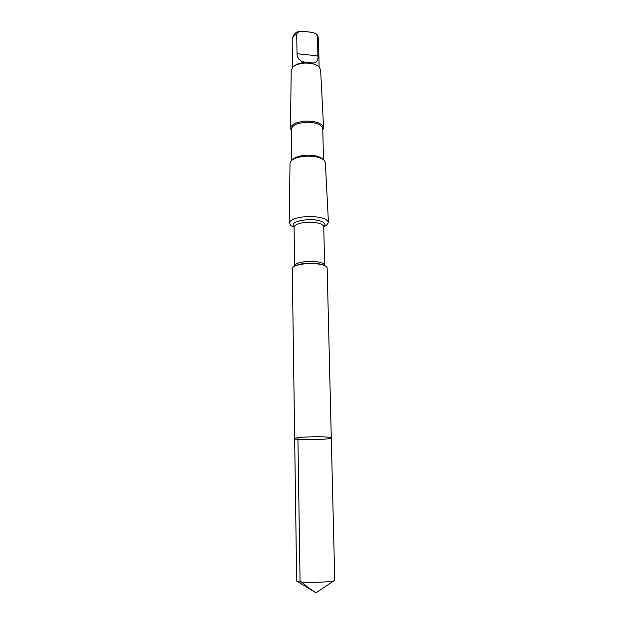 <?xml version="1.0" encoding="UTF-8"?>
<svg xmlns="http://www.w3.org/2000/svg" width="624" height="624" viewBox="0 0 624 624"><rect width="100%" height="100%" fill="white"/><g stroke="black" fill="none" stroke-linecap="round" stroke-linejoin="round"><path stroke-width="0.94" d="M311.649 436.831C301.181 437.167 295.526 437.752 294.668 438.586C293.982 440.443 332.046 439.717 331.289 437.884C330.034 436.995 323.489 436.644 311.649 436.831C301.181 437.167 295.526 437.752 294.668 438.586L296.673 581.131L297.539 581.576C300.394 582.161 306.01 582.418 314.387 582.348C324.02 582.161 330.525 581.669 333.91 580.882L334.76 580.398L331.289 437.884C330.034 436.995 323.489 436.644 311.649 436.831M310.916 62.876C316.157 63.523 318.482 61.191 317.897 55.864L317.444 36.254L316.274 33.977L313.147 32.549L304.582 31.403L298.943 31.418L296.696 34L297.024 53.711C297.18 59.007 300.464 61.932 306.868 62.462L310.916 62.876L317.468 65.637M294.668 438.586L292.274 268.57L293.132 267.08C295.776 265.138 300.862 263.968 308.381 263.578C317.047 263.398 322.998 264.358 326.235 266.44L327.155 267.899L331.289 437.884M323.747 226.598L324.659 265.177C323.575 262.603 318.201 261.347 308.521 261.417C299.965 261.963 295.347 263.406 294.661 265.754L294.091 227.167C294.762 224.484 299.325 222.846 307.78 222.238C317.351 222.191 322.67 223.642 323.747 226.598L323.739 226.473C328.552 223.111 319.285 219.055 307.64 219.671C295.503 220.841 290.987 223.298 294.083 227.042L290.979 225.685L289.24 223.119C290.168 219.547 296.197 217.363 307.32 216.559C319.933 216.497 326.976 218.431 328.435 222.37L326.797 224.999L323.747 226.613M289.24 223.119L290.012 163.277L290.901 161.14C293.584 158.348 298.717 156.702 306.306 156.195C315.05 156.016 321.087 157.451 324.402 160.493L325.369 162.599L328.435 222.37M292.445 159.791L292.594 159.658C295.012 157.147 299.621 155.665 306.415 155.212C314.254 155.048 319.667 156.335 322.655 159.081L322.811 159.206M291.767 160.29L291.322 129.23C292.016 125.408 296.845 123.092 305.799 122.288C315.939 122.288 321.594 124.402 322.756 128.63L323.505 159.682M291.338 130.673L290.464 128.388C291.26 124.379 296.345 121.961 305.713 121.118C316.329 121.111 322.288 123.326 323.583 127.756L322.795 130.065M290.464 128.388L291.205 70.465L292.703 67.283C295.261 64.873 299.27 63.476 304.73 63.079C311.103 62.891 315.853 64.124 318.997 66.784L320.611 69.896L323.583 127.756M294.185 66.082C296.548 64.022 300.097 62.829 304.824 62.501L306.868 62.462M297.913 437.705L300.058 580.796L307.663 587.137L315.947 592.8L333.91 580.882M317.444 36.254L318.482 38.86L319.137 66.916M295.004 265.98C297.835 264.459 302.32 263.546 308.459 263.25C315.611 263.078 320.9 263.796 324.332 265.418M298.233 31.691C295.441 32.183 293.413 34.741 292.149 39.367C292.188 37.261 293.709 35.467 296.696 34M297.024 53.711L317.897 55.864M315.947 592.8L297.539 581.576M316.82 34.577C317.538 35.139 318.092 36.566 318.482 38.86M324.659 265.177L324.722 265.582M294.661 265.754L294.614 266.159M323.747 226.496L326.797 224.999M294.083 227.066L290.979 225.685M292.149 39.367L292.57 67.431"/></g></svg>
